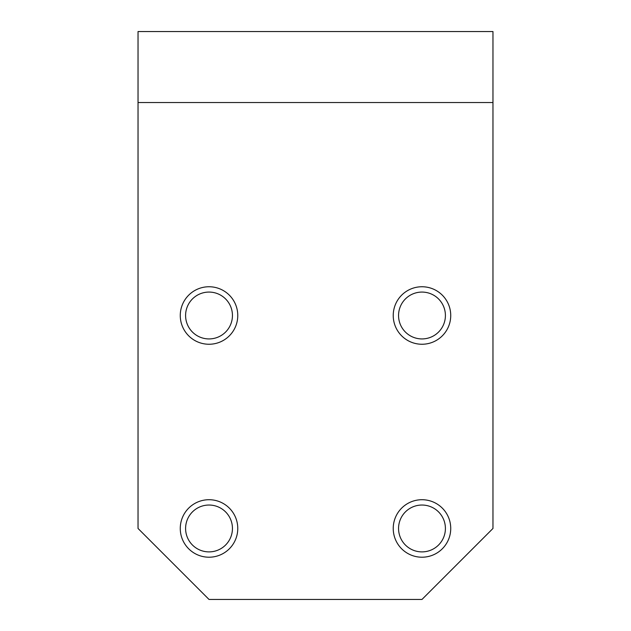 <?xml version="1.0" encoding="UTF-8"?>
<svg xmlns="http://www.w3.org/2000/svg" width="631" height="631" viewBox="0 0 631 631"><rect width="100%" height="100%" fill="white"/><g stroke="black" fill="none" stroke-linecap="round" stroke-linejoin="round"><path stroke-width="0.95" d="M180.269 528.462A28.75 28.75 0 0 0 209.019 557.212A28.75 28.75 0 0 0 237.769 528.462A28.75 28.75 0 0 0 209.019 499.713A28.75 28.75 0 0 0 180.269 528.462M185.593 528.462A23.426 23.426 0 0 0 209.019 551.888A23.426 23.426 0 0 0 232.445 528.462A23.426 23.426 0 0 0 209.019 505.037A23.426 23.426 0 0 0 185.593 528.462M180.269 315.5A28.75 28.75 0 0 0 209.019 344.25A28.75 28.75 0 0 0 237.769 315.5A28.75 28.75 0 0 0 209.019 286.75A28.75 28.75 0 0 0 180.269 315.5M185.593 315.5A23.426 23.426 0 0 0 209.019 338.926A23.426 23.426 0 0 0 232.445 315.5A23.426 23.426 0 0 0 209.019 292.074A23.426 23.426 0 0 0 185.593 315.5M393.231 315.5A28.75 28.75 0 0 0 421.981 344.25A28.75 28.75 0 0 0 450.731 315.5A28.75 28.75 0 0 0 421.981 286.75A28.75 28.75 0 0 0 393.231 315.5M398.555 315.5A23.426 23.426 0 0 0 421.981 338.926A23.426 23.426 0 0 0 445.407 315.5A23.426 23.426 0 0 0 421.981 292.074A23.426 23.426 0 0 0 398.555 315.5M393.231 528.462A28.75 28.75 0 0 0 421.981 557.212A28.75 28.75 0 0 0 450.731 528.462A28.75 28.75 0 0 0 421.981 499.713A28.75 28.75 0 0 0 393.231 528.462M398.555 528.462A23.426 23.426 0 0 0 421.981 551.888A23.426 23.426 0 0 0 445.407 528.462A23.426 23.426 0 0 0 421.981 505.037A23.426 23.426 0 0 0 398.555 528.462M492.969 102.537L492.969 31.55L138.031 31.55L138.031 528.462L209.019 599.45L421.981 599.45L492.969 528.462L492.969 102.537L138.031 102.537"/></g></svg>
